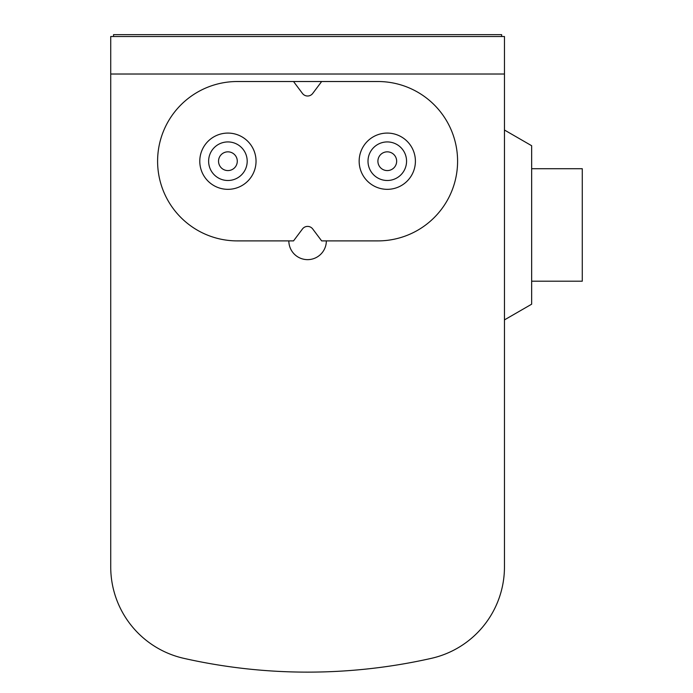 <?xml version="1.0" encoding="UTF-8"?>
<svg xmlns="http://www.w3.org/2000/svg" width="693" height="693" viewBox="0 0 693 693"><rect width="100%" height="100%" fill="white"/><g stroke="black" fill="none" stroke-linecap="round" stroke-linejoin="round"><path stroke-width="1.04" d="M396.656 161.209A9.373 9.373 0 0 0 387.283 151.836A9.373 9.373 0 0 0 377.902 161.209A9.373 9.373 0 0 0 387.283 170.582A9.373 9.373 0 0 0 396.656 161.209M406.557 161.209A19.283 19.283 0 0 0 387.283 141.926A19.283 19.283 0 0 0 368 161.209A19.283 19.283 0 0 0 387.283 180.492A19.283 19.283 0 0 0 406.557 161.209M415.402 161.209A28.127 28.127 0 0 0 387.283 133.082A28.127 28.127 0 0 0 359.156 161.209A28.127 28.127 0 0 0 387.283 189.336A28.127 28.127 0 0 0 415.402 161.209M218.538 161.209A9.373 9.373 0 0 1 227.91 151.836A9.373 9.373 0 0 1 237.283 161.209A9.373 9.373 0 0 1 227.91 170.582A9.373 9.373 0 0 1 218.538 161.209M247.193 161.209A19.283 19.283 0 0 1 227.91 180.492A19.283 19.283 0 0 1 208.628 161.209A19.283 19.283 0 0 1 227.91 141.926A19.283 19.283 0 0 1 247.193 161.209M199.783 161.209A28.127 28.127 0 0 0 227.91 189.336A28.127 28.127 0 0 0 256.038 161.209A28.127 28.127 0 0 0 227.91 133.082A28.127 28.127 0 0 0 199.783 161.209M288.842 240.895L237.283 240.895A79.686 79.686 0 0 1 157.597 161.209A79.686 79.686 0 0 1 237.283 81.523L377.902 81.523A79.686 79.686 0 0 1 457.588 161.209A79.686 79.686 0 0 1 377.902 240.895L326.342 240.895A18.746 18.746 0 0 1 307.597 259.641A18.746 18.746 0 0 1 288.842 240.895L293.529 240.895L302.477 228.959A6.393 6.393 0 0 1 312.708 228.959L321.656 240.895L326.342 240.895M110.724 566.9L110.724 74.021L504.461 74.021L504.461 566.9A93.746 93.746 0 0 1 431.341 658.35A562.482 562.482 0 0 1 183.853 658.35A93.746 93.746 0 0 1 110.724 566.9L110.724 36.521L504.461 36.521L504.461 130.024L531.652 145.721L531.652 304.192L504.461 319.889L504.461 566.9M113.539 36.521L113.539 34.65L501.654 34.65L501.654 36.521M531.652 168.711L582.276 168.711L582.276 281.202L531.652 281.202M321.656 81.523L312.708 93.451A6.393 6.393 0 0 1 302.477 93.451L293.529 81.523"/></g></svg>

